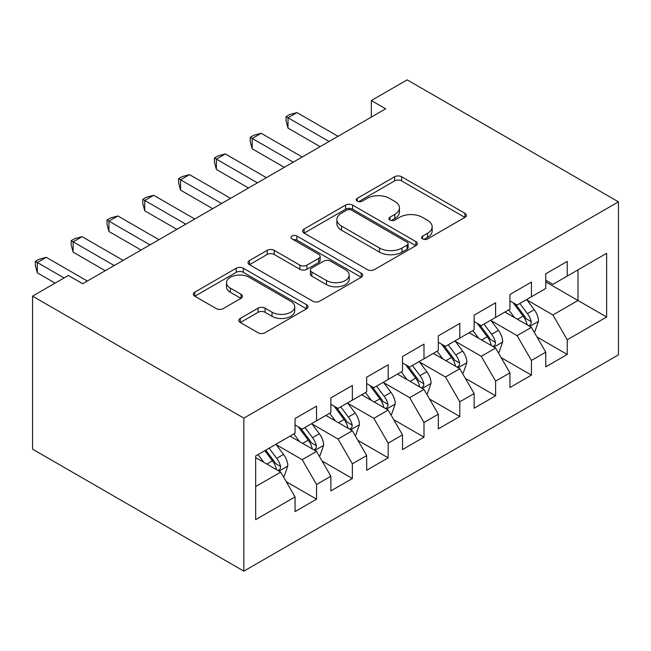 <?xml version="1.0" encoding="UTF-8"?>
<svg xmlns="http://www.w3.org/2000/svg" width="651" height="651" viewBox="0 0 651 651"><rect width="100%" height="100%" fill="white"/><g stroke="black" fill="none" stroke-linecap="round" stroke-linejoin="round"><path stroke-width="0.98" d="M422.654 238.925A3.483 2.01 0 0 0 427.577 238.925L464.928 217.361A4.972 2.873 0 0 0 466.385 215.335A4.972 2.873 0 0 0 464.928 213.3L401.651 176.771A4.972 2.873 0 0 0 394.62 176.771L357.269 198.335A3.483 2.01 0 0 0 356.252 199.751A3.483 2.01 0 0 0 357.269 201.175A3.483 2.01 0 0 0 362.192 201.175L367.026 198.384A15.909 9.187 0 0 1 389.526 198.384L394.799 201.428A15.909 9.187 0 0 1 399.454 207.921A15.909 9.187 0 0 1 394.799 214.415L389.965 217.206A3.483 2.01 0 0 0 388.94 218.63A3.483 2.01 0 0 0 389.965 220.046A3.483 2.01 0 0 0 394.88 220.046L399.714 217.263A15.909 9.187 0 0 1 422.214 217.263L427.487 220.307A15.909 9.187 0 0 1 432.15 226.8A15.909 9.187 0 0 1 427.487 233.294L422.654 236.085A3.483 2.01 0 0 0 421.636 237.501A3.483 2.01 0 0 0 422.654 238.925L422.654 236.085M240.3 318.429A4.972 2.873 0 0 0 238.844 320.463A4.972 2.873 0 0 0 240.3 322.489L258.048 332.742A4.972 2.873 0 0 0 265.079 332.742L306.564 308.794A4.972 2.873 0 0 0 308.021 306.759A4.972 2.873 0 0 0 306.564 304.733L243.287 268.204A4.972 2.873 0 0 0 236.256 268.204L194.779 292.153A4.972 2.873 0 0 0 193.323 294.179A4.972 2.873 0 0 0 194.779 296.205L216.222 308.59A4.972 2.873 0 0 0 223.252 308.59L241 298.337A4.972 2.873 0 0 0 242.457 296.311A4.972 2.873 0 0 0 241 294.276L230.364 288.141A13.297 7.682 0 0 1 226.475 282.713A13.297 7.682 0 0 1 234.685 275.617A13.297 7.682 0 0 1 249.178 277.285L290.834 301.332A13.297 7.682 0 0 1 294.724 306.759A13.297 7.682 0 0 1 286.513 313.855A13.297 7.682 0 0 1 272.02 312.187L265.079 308.183A4.972 2.873 0 0 0 258.048 308.183L240.3 318.429L240.3 322.489M32.55 296.14L243.848 418.129L243.848 571.139L32.55 449.149L32.55 296.14L68.363 275.463L82.685 283.73L385.669 108.807L371.339 100.539L371.339 117.082M371.339 100.539L407.152 79.861L618.45 201.851L243.848 418.129M367.376 269.62A4.972 2.873 0 0 0 374.406 269.62L415.883 245.671A4.972 2.873 0 0 0 417.34 243.645A4.972 2.873 0 0 0 415.883 241.611L352.614 205.081A4.972 2.873 0 0 0 345.583 205.081L304.098 229.03A4.972 2.873 0 0 0 302.642 231.064A4.972 2.873 0 0 0 304.098 233.091L367.376 269.62M293.365 239.674A3.483 2.01 0 0 1 296.897 240.17L296.897 236.036L361.224 273.176A4.972 2.873 0 0 1 362.68 275.202A4.972 2.873 0 0 1 361.224 277.228L319.747 301.177A4.972 2.873 0 0 1 312.716 301.177L249.439 264.648L249.439 260.587A4.972 2.873 0 0 0 247.982 262.622A4.972 2.873 0 0 0 249.439 264.648M249.439 260.587L267.187 250.342A4.972 2.873 0 0 1 274.217 250.342L299.883 265.16A4.972 2.873 0 0 0 306.914 265.16L318.689 258.357A4.972 2.873 0 0 0 320.146 256.331A4.972 2.873 0 0 0 318.689 254.297L291.974 238.876A3.483 2.01 0 0 1 290.956 237.452A3.483 2.01 0 0 1 293.105 235.597A3.483 2.01 0 0 1 296.897 236.036M243.848 571.139L618.45 354.86L618.45 201.851M545.75 281.875L577.982 300.485L577.982 269.88L606.634 253.337L567.241 276.081L567.241 261.401L545.75 273.811L545.75 288.491L531.428 296.758L531.428 282.078L509.936 294.488L509.936 309.168L495.614 317.436L495.614 302.756L474.123 315.157L474.123 329.845L459.801 338.113L459.801 323.433L438.31 335.835L438.31 350.515L423.988 358.791L423.988 344.11L402.497 356.512L402.497 371.192L388.175 379.468L388.175 364.788L366.684 377.189L366.684 391.869L352.362 400.145L352.362 385.457L330.871 397.867L330.871 412.547L316.549 420.815L316.549 406.134L295.058 418.544L295.058 433.224L255.664 455.969L255.664 519.653L295.058 496.908L280.736 472.097L255.664 457.62M606.634 253.337L606.634 317.021L567.241 339.765L552.911 314.954L526.944 299.965M536.977 336.974L567.241 354.445L567.241 339.765M567.241 354.445L545.75 366.855L545.75 352.175L531.428 360.442L517.097 335.631L491.131 320.642M501.164 357.651L531.428 375.122L531.428 360.442M531.428 375.122L509.936 387.532L509.936 372.852L495.614 381.12L481.284 356.309L455.318 341.319M465.351 378.329L495.614 395.8L495.614 381.12M495.614 395.8L474.123 408.21L474.123 393.529L459.801 401.797L445.471 376.986L419.513 361.997M429.538 399.006L459.801 416.477L459.801 401.797M459.801 416.477L438.31 428.879L438.31 414.199L423.988 422.475L409.658 397.663L383.699 382.674M393.725 419.683L423.988 437.155L423.988 422.475M423.988 437.155L402.497 449.556L402.497 434.876L388.175 443.152L373.845 418.341L347.886 403.343M357.912 440.361L388.175 457.832L388.175 443.152M388.175 457.832L366.684 470.234L366.684 455.554L352.362 463.829L338.032 439.01L312.073 424.021M322.099 461.038L352.362 478.509L352.362 463.829M352.362 478.509L330.871 490.911L330.871 476.231L316.549 484.499L302.219 459.687L276.26 444.698M286.285 481.707L316.549 499.179L316.549 484.499M316.549 499.179L295.058 511.588L295.058 496.908M295.058 424.957L302.219 429.09L316.549 420.815M255.664 486.566L280.736 472.097M330.871 404.279L338.032 408.413L352.362 400.145M302.219 459.687L316.549 451.42L290.045 436.121M330.871 476.231L316.549 451.42M366.684 383.602L373.845 387.736L388.175 379.468M338.032 439.01L352.362 430.742L325.858 415.444M366.684 455.554L352.362 430.742M402.497 362.924L409.658 367.058L423.988 358.791M373.845 418.341L388.175 410.065L361.671 394.766M402.497 434.876L388.175 410.065M438.31 342.247L445.471 346.381L459.801 338.113M409.658 397.663L423.988 389.388L397.484 374.089M438.31 414.199L423.988 389.388M474.123 321.57L481.284 325.703L495.614 317.436M445.471 376.986L459.801 368.71L433.297 353.412M474.123 393.529L459.801 368.71M509.936 300.892L517.097 305.034L531.428 296.758M481.284 356.309L495.614 348.041L469.111 332.734M509.936 372.852L495.614 348.041M545.75 280.215L552.911 284.357L567.241 276.081M517.097 335.631L531.428 327.363L504.924 312.057M545.75 352.175L531.428 327.363M552.911 314.954L577.982 300.485L606.634 317.021M424.045 239.413L427.487 237.428A15.909 9.187 0 0 0 432.15 230.934L432.15 226.8M399.454 207.921L399.454 212.055A15.909 9.187 0 0 1 394.799 218.557L391.349 220.543M464.863 217.401L401.651 180.905A4.972 2.873 0 0 0 394.62 180.905L358.66 201.664M415.818 245.712L352.614 209.215A4.972 2.873 0 0 0 345.583 209.215L304.163 233.131M407.095 245.061A3.483 2.01 0 0 0 408.12 243.645A3.483 2.01 0 0 0 407.095 242.221L351.556 210.159A3.483 2.01 0 0 0 346.633 210.159L341.539 213.097A15.909 9.187 0 0 0 336.876 219.59A15.909 9.187 0 0 0 341.539 226.084L379.5 248.007A15.909 9.187 0 0 0 402.001 248.007L407.095 245.061L407.095 249.203A3.483 2.01 0 0 0 408.12 247.779L408.12 243.645M336.876 219.59L336.876 223.732A15.909 9.187 0 0 0 341.539 230.226L341.539 226.084M407.095 249.203L402.001 252.14A15.909 9.187 0 0 1 379.5 252.14L341.539 230.226M249.504 264.688L267.187 254.476L267.187 250.342M320.146 256.331L320.146 260.465A4.972 2.873 0 0 1 318.689 262.491L306.914 269.294A4.972 2.873 0 0 1 299.883 269.294L274.217 254.476A4.972 2.873 0 0 0 267.187 254.476M296.897 240.17L361.159 277.269M326.509 280.532A13.297 7.682 0 0 0 341.002 282.192A13.297 7.682 0 0 0 349.213 275.104A13.297 7.682 0 0 0 345.315 269.669L330.643 261.197A4.972 2.873 0 0 0 323.612 261.197L311.837 268A4.972 2.873 0 0 0 310.381 270.027A4.972 2.873 0 0 0 311.837 272.053L326.509 280.532L326.509 284.666A13.297 7.682 0 0 0 341.002 286.326A13.297 7.682 0 0 0 349.213 279.238L349.213 275.104M310.381 270.027L310.381 274.161A4.972 2.873 0 0 0 311.837 276.195L311.837 272.053M326.509 284.666L311.837 276.195M294.724 306.759L294.724 310.893A13.297 7.682 0 0 1 286.513 317.989A13.297 7.682 0 0 1 272.02 316.329L265.079 312.317A4.972 2.873 0 0 0 258.048 312.317L240.365 322.53M226.475 282.713L226.475 286.847A13.297 7.682 0 0 0 230.364 292.275L230.364 288.141M240.935 298.378L230.364 292.275M306.499 308.826L243.287 272.338A4.972 2.873 0 0 0 236.256 272.338L194.844 296.246M534.072 331.953L534.935 331.457L538.515 321.114A13.419 7.747 -120 0 0 534.227 309.689L526.626 299.533M514.502 317.59L508.716 309.868M506.014 312.692L505.355 311.813M528.897 325.899L530.972 324.027L531.265 321.692A13.419 7.747 -120 0 0 527.424 313.619L519.815 303.464M515.478 304.09L524.869 316.638A6.835 3.947 60 0 1 526.114 318.713L531.265 321.692M513.118 302.731L523.127 316.093A13.419 7.747 60 0 1 526.968 324.174L527.245 324.947M329.08 141.479L288.002 117.766L296.954 112.59L338.032 136.311M320.129 146.646L288.002 128.101L288.002 117.766L286.033 116.627L289.614 114.56L296.954 112.59M288.002 128.101L286.033 120.761L286.033 116.627M498.259 352.63L499.122 352.134L502.702 341.791A13.419 7.747 -120 0 0 498.422 330.366L490.813 320.211M478.688 338.268L472.903 330.545M470.201 333.369L469.542 332.49M493.084 346.576L495.159 344.704L495.452 342.361A13.419 7.747 -120 0 0 491.611 334.288L484.002 324.133M479.665 324.768L489.064 337.316A6.835 3.947 60 0 1 490.301 339.391L495.452 342.361M477.305 323.409L487.314 336.77A13.419 7.747 60 0 1 491.155 344.843L491.432 345.624M462.446 373.308L463.309 372.811L466.889 362.469A13.419 7.747 -120 0 0 462.609 351.044L455 340.888M442.875 358.945L437.09 351.223M434.388 354.046L433.729 353.167M457.271 367.254L459.346 365.382L459.639 363.038A13.419 7.747 -120 0 0 455.798 354.966L448.189 344.81M443.852 345.445L453.251 357.993A6.835 3.947 60 0 1 454.488 360.068L459.639 363.038M441.492 344.086L451.501 357.448A13.419 7.747 60 0 1 455.342 365.52L455.619 366.301M293.267 162.156L252.189 138.443L261.141 133.268L302.219 156.989M284.316 167.323L252.189 148.778L252.189 138.443L250.22 137.304L253.8 135.237L261.141 133.268M252.189 148.778L250.22 141.438L250.22 137.304M257.454 182.833L216.376 159.113L225.327 153.945L266.405 177.666M248.503 188.001L216.376 169.455L216.376 159.113L214.407 157.981L217.987 155.915L225.327 153.945M216.376 169.455L214.407 162.115L214.407 157.981M426.633 393.977L427.495 393.481L431.076 383.146A13.419 7.747 -120 0 0 426.796 371.713L419.187 361.557M407.062 379.623L401.276 371.9M398.575 374.716L397.916 373.837M421.457 387.931L423.532 386.059L423.825 383.716A13.419 7.747 -120 0 0 419.985 375.643L412.376 365.488M408.039 366.122L417.437 378.662A6.835 3.947 60 0 1 418.674 380.745L423.825 383.716M405.679 364.755L415.688 378.125A13.419 7.747 60 0 1 419.529 386.198L419.805 386.979M390.82 414.654L391.682 414.158L395.263 403.823A13.419 7.747 -120 0 0 390.982 392.39L383.374 382.235M371.249 400.292L365.463 392.577M362.762 395.393L362.102 394.514M385.644 408.608L387.719 406.737L388.02 404.393A13.419 7.747 -120 0 0 384.171 396.321L376.563 386.165M372.226 386.8L381.624 399.34A6.835 3.947 60 0 1 382.861 401.423L388.02 404.393M369.866 385.433L379.875 398.803A13.419 7.747 60 0 1 383.716 406.875L383.992 407.656M221.641 203.511L180.563 179.79L189.514 174.623L230.592 198.335M212.69 208.678L180.563 190.133L180.563 179.79L178.594 178.659L182.174 176.584L189.514 174.623M180.563 190.133L178.594 182.793L178.594 178.659M185.828 224.188L144.75 200.467L153.709 195.3L194.779 219.013M176.877 229.355L144.75 210.81L144.75 200.467L142.781 199.328L146.361 197.261L153.709 195.3M144.75 210.81L142.781 203.47L142.781 199.328M355.007 435.332L355.869 434.835L359.45 424.501A13.419 7.747 -120 0 0 355.169 413.068L347.561 402.912M335.436 420.969L329.65 413.255M326.948 416.07L326.289 415.192M349.831 429.286L351.906 427.414L352.207 425.07A13.419 7.747 -120 0 0 348.358 416.998L340.758 406.842M336.412 407.477L345.811 420.017A6.835 3.947 60 0 1 347.048 422.092L352.207 425.07M334.053 406.11L344.062 419.48A13.419 7.747 60 0 1 347.903 427.552L348.179 428.325M150.015 244.857L108.937 221.145L117.896 215.977L158.966 239.69M141.064 250.033L108.937 231.487L108.937 221.145L106.967 220.005L110.548 217.939L117.896 215.977M108.937 231.487L106.967 224.147L106.967 220.005M319.193 456.009L320.056 455.513L323.637 445.178A13.419 7.747 -120 0 0 319.356 433.745L311.748 423.589M299.623 441.647L293.837 433.932M291.135 436.748L290.476 435.869M314.018 449.963L316.093 448.091L316.394 445.748A13.419 7.747 -120 0 0 312.545 437.675L304.945 427.52M300.599 428.155L309.998 440.694A6.835 3.947 60 0 1 311.235 442.77L316.394 445.748M298.239 426.787L308.248 440.157A13.419 7.747 60 0 1 312.089 448.23L312.366 449.003M114.202 265.535L73.124 241.822L82.083 236.655L123.153 260.367M105.25 270.71L73.124 252.157L73.124 241.822L71.154 240.683L74.735 238.616L82.083 236.655M73.124 252.157L71.154 244.817L71.154 240.683M283.38 476.687L284.243 476.19L287.823 465.847A13.419 7.747 -120 0 0 283.543 454.422L275.934 444.267M263.81 462.324L258.024 454.601M278.205 470.632L280.28 468.769L280.581 466.425A13.419 7.747 -120 0 0 276.732 458.353L269.132 448.197M265.763 450.134L274.185 461.372A6.835 3.947 60 0 1 275.422 463.447L280.581 466.425M264.827 450.679L272.435 460.835A13.419 7.747 60 0 1 276.276 468.907L276.553 469.68M64.067 277.944L37.31 262.499L46.27 257.332L87.34 281.045M55.115 283.112L37.31 272.834L37.31 262.499L35.341 261.36L38.922 259.293L46.27 257.332M37.31 272.834L35.341 265.494L35.341 261.36M427.487 237.428L427.487 233.294M389.965 220.046L389.965 217.206M394.799 218.557L394.799 214.415M357.269 201.175L357.269 198.335M394.62 180.905L394.62 176.771M401.651 180.905L401.651 176.771M464.928 217.361L464.928 213.3M304.098 233.091L304.098 229.03M345.583 209.215L345.583 205.081M352.614 209.215L352.614 205.081M415.883 245.671L415.883 241.611M379.5 252.14L379.5 248.007M402.001 252.14L402.001 248.007M274.217 254.476L274.217 250.342M299.883 269.294L299.883 265.16M306.914 269.294L306.914 265.16M318.689 262.491L318.689 258.357M361.224 277.228L361.224 273.176M258.048 312.317L258.048 308.183M265.079 312.317L265.079 308.183M272.02 316.329L272.02 312.187M241 298.337L241 294.276M194.779 296.205L194.779 292.153M236.256 272.338L236.256 268.204M243.287 272.338L243.287 268.204M306.564 308.794L306.564 304.733M529.743 326.387L538.426 321.374M527.424 313.619L534.227 309.689M517.521 319.332L523.127 316.093M493.93 347.064L502.613 342.052M491.611 334.288L498.422 330.366M481.707 340.009L487.314 336.77M458.117 367.742L466.8 362.729M455.798 354.966L462.609 351.044M445.894 360.687L451.501 357.448M422.304 388.419L430.986 383.406M419.985 375.643L426.796 371.713M410.081 381.364L415.688 378.125M386.491 409.097L395.173 404.084M384.171 396.321L390.982 392.39M374.268 402.041L379.875 398.803M350.677 429.774L359.36 424.761M348.358 416.998L355.169 413.068M338.455 422.719L344.062 419.48M314.864 450.451L323.547 445.43M312.545 437.675L319.356 433.745M302.642 443.396L308.248 440.157M279.051 471.121L287.734 466.108M276.732 458.353L283.543 454.422M266.829 464.065L272.435 460.835"/></g></svg>
